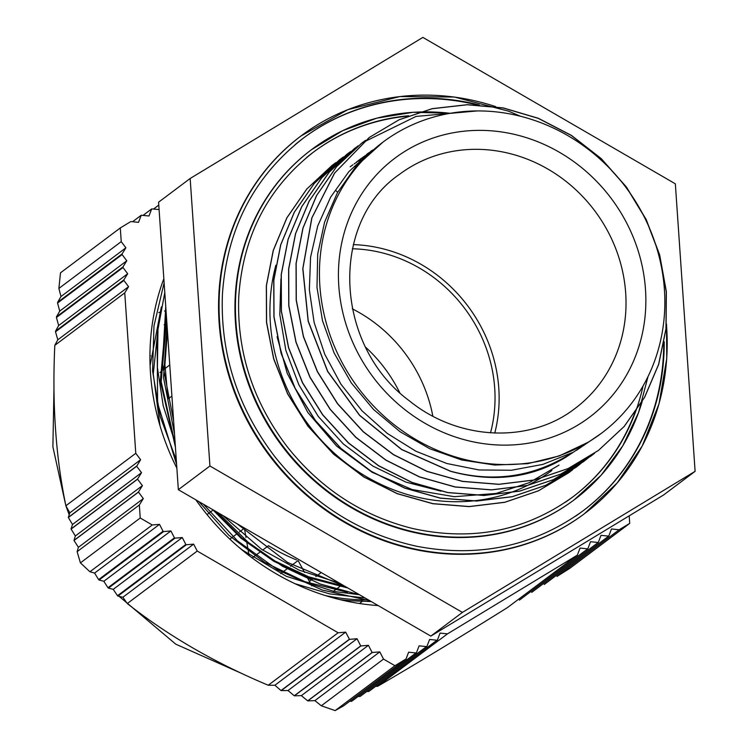 <?xml version="1.0" encoding="UTF-8"?>
<svg xmlns="http://www.w3.org/2000/svg" width="748" height="748" viewBox="0 0 748 748"><rect width="100%" height="100%" fill="white"/><g stroke="black" fill="none" stroke-linecap="round" stroke-linejoin="round"><path stroke-width="1.12" d="M164.784 292.533L157.968 329.419L157.398 367.492L163.186 405.678L175.126 442.91M218.033 512.717L248.121 542.244L282.482 566.264L320.06 583.954L359.629 594.828M167.29 329.017L171.591 391.503M262.829 538.691L324.38 574.389M164.111 282.828L153.966 325.978L152.592 371.083L160.156 416.356L176.294 460.001M203.381 504.217L237.406 540.776L277.658 569.864L322.425 590.088L369.652 600.644M165.747 306.615L162.503 363.706L173.62 421.04M236.994 523.712L287.578 562.44L345.529 586.656M166.598 318.957L161.185 381.658L175.247 444.751M214.283 510.538L241.959 538.139L273.796 560.458L308.681 576.802L345.426 586.6M259.145 536.559L309.84 565.956M339.386 583.094L299.125 570.135L261.66 549.378L222.689 515.409M174.499 433.887L163.513 377.572L167.084 325.978M358.255 594.576L334.253 591.5L286.325 576.287L242.511 550.107L238.771 547.181M159.997 425.715L153.265 373.935L157.931 329.849M570.705 453.634C533.661 476.99 493.605 482.843 450.53 471.193L450.427 471.268C493.306 482.974 532.015 478.131 566.554 456.748L588.265 442.199L566.554 456.748M335.927 162.597L332.206 165.317L306.848 188.982L286.98 217.696L273.338 250.365L266.419 285.68L266.597 322.313L273.768 358.844L287.728 393.85L307.942 425.995L333.608 454.036L363.799 476.85L397.328 493.633L432.924 503.647L469.239 506.546L504.872 502.235L538.448 490.8L568.742 472.755L572.706 469.688M343.341 157.015L339.629 159.735L314.282 183.419L294.394 212.123L280.762 244.783L273.852 280.107L274.011 316.741L281.201 353.271L295.142 388.287L315.376 420.413L341.041 448.463L371.223 471.287L404.762 488.042L440.348 498.084L476.654 500.973L512.296 496.663L545.881 485.237L576.156 467.173L583.534 461.31M350.775 151.433L347.044 154.153L321.715 177.846L301.818 206.551L288.186 239.21L281.285 274.544L281.426 311.168L288.635 347.698L302.575 382.714L322.79 414.841L348.475 442.881L378.647 465.724L412.185 482.46L447.781 492.521L484.087 495.4L519.72 491.081L553.314 479.664L583.58 461.591L590.789 455.869M358.236 145.832L354.468 148.572L329.148 172.264L309.251 200.978L295.6 233.628L288.728 268.962L288.85 305.595L296.058 342.116L310.009 377.142L330.214 409.278L355.908 437.3L386.071 460.16L419.609 476.887L455.214 486.939L491.511 489.837L527.144 485.489L560.748 474.101L591.004 456.018L594.51 453.307M477.299 110.928L416.028 116.426L361.892 142.999L336.572 166.682L316.685 195.415L303.024 228.056L296.152 263.389L296.283 300.023L303.482 336.544L317.442 371.56L337.629 403.705L363.332 431.727L393.504 454.578L427.033 471.324L462.638 481.357L498.944 484.274L534.568 479.917L568.181 468.529L598.437 450.446L624.243 426.416L644.598 397.366L658.689 364.351L666.075 328.681L666.365 291.701L659.652 254.825L646.169 219.463L626.403 186.981L601.205 158.585L571.481 135.416L538.41 118.306L503.292 107.918L467.444 104.683L432.269 108.647L399.151 119.727L369.325 137.436L334.693 172.966L311.916 217.855L302.884 268.588L308.251 321.135L327.708 371.363L359.666 415.299L401.713 449.483L450.53 471.184M332.196 165.308L306.755 189.057L286.877 217.771L273.235 250.44L266.325 285.755L266.494 322.388L273.665 358.918L287.625 393.925L307.849 426.07L333.505 454.111L363.706 476.925L397.225 493.699L432.821 503.722L469.136 506.62L504.769 502.31L538.354 490.875L568.826 472.689M339.704 159.67L314.188 183.494L294.291 212.198L280.668 244.858L273.749 280.182L273.918 316.815L281.108 353.346L295.049 388.362L315.273 420.488L340.938 448.538L371.12 471.362L404.659 488.117L440.245 498.159L476.56 501.048L512.193 496.737L545.778 485.302L576.063 467.248L579.99 464.209M347.119 154.097L321.621 177.921L301.715 206.626L288.092 239.285L281.192 274.61L281.332 311.243L288.541 347.773L302.473 382.789L322.697 414.916L348.372 442.956L378.544 465.798L412.083 482.535L447.678 492.595L483.984 495.475L519.626 491.146L553.211 479.739L583.59 461.6M354.365 148.646L329.045 172.339L309.148 201.053L295.507 233.703L288.625 269.037L288.747 305.67L295.965 342.191L309.906 377.216L330.111 409.343L355.805 437.374L385.968 460.235L419.516 476.962L455.111 487.013L491.408 489.912L527.05 485.564L560.645 474.176L590.911 456.093L594.464 453.344M365.632 140.297L361.798 143.074M361.733 143.12L336.422 166.813L316.554 195.546L302.903 228.187L296.049 263.52L296.189 300.154L303.398 336.665L317.367 371.681L337.554 403.817L363.257 431.82L393.429 454.672L426.958 471.408L462.563 481.432L498.86 484.349L534.483 479.982L568.087 468.594L598.335 450.52L624.15 426.491L644.495 397.44L658.595 364.426L665.972 328.755L666.272 291.776L659.549 254.89L646.066 219.538L626.31 187.056L601.111 158.66L571.379 135.491L538.317 118.38L503.189 107.993L467.341 104.757L432.166 108.722L399.049 119.802L369.325 137.436M369.138 137.576L334.534 173.115L311.785 218.014L302.781 268.738L308.167 321.266L327.633 371.476L359.592 415.392L401.629 449.567L450.427 471.259M280.93 278.892L279.808 314.581L285.858 350.41L298.873 384.865L318.321 416.496L343.36 444.003L373.018 466.163L406.005 482.142L440.993 491.165M364.744 157.22L362.06 158.8M360.723 159.614L358.068 161.288M356.796 162.12L354.159 163.906M352.953 164.747L350.148 166.776M368.166 154.023L365.557 155.668M364.229 156.528L361.649 158.267M360.377 159.156L356.637 161.877M371.485 150.731L348.764 171.769L330.635 197.135L317.741 225.924L310.579 257.172L309.345 289.757L314.141 322.538L324.8 354.365L340.91 384.145L361.985 410.792L387.268 433.419L415.86 451.212L446.827 463.508L479.047 469.959L511.436 470.249L542.861 464.396L572.248 452.634M576.54 450.296L601.392 433.307A181.998 167.234 53.1 0 0 635.37 201.156A181.998 167.234 53.1 0 0 382.892 142.185A181.998 167.234 53.1 0 0 358.386 388.128A181.998 167.234 53.1 0 0 601.392 433.307M382.892 142.185L355.786 166.645L337.46 192.629L324.585 222.128L317.694 254.114L316.984 287.4L322.51 320.77L334.122 353.009L351.326 382.967L373.57 409.511L400.049 431.718L429.782 448.763L461.731 459.983L494.737 465.041L527.602 463.685L559.149 455.962L588.265 442.199M366.539 154.453L368.932 152.695M370.316 151.713L372.803 149.993M359.105 160.016L361.621 158.174M362.874 157.286L365.398 155.547M366.726 154.668L369.306 153.013M559.046 465.097L529.247 482.666L496.13 493.437L454.27 496.691L412.101 489.529L372.111 472.278L336.637 446.089L307.802 412.419L287.223 373.355L277.078 336.759M169.759 364.931L163.214 369.998M160.736 371.915L159.904 372.56M243.624 527.555A182.783 167.954 53.1 0 0 244.4 528.219L245.999 537.569M246.765 542.057L248.953 554.857M244.4 528.219L239.444 531.94M236.957 533.81L229.851 539.14M298.2 560.738L304.511 572.388M306.446 575.969L311.841 585.927M297.975 560.626L290.551 566.199M288.083 568.059L280.659 573.632M158.726 312.589L160.156 312.178M165.448 323.847L164.111 324.847M340.817 585.759L333.393 591.331M321.21 572.557L315.843 576.586M313.356 578.447L309.392 581.42M361.022 599.831L362.584 601.196L359.498 603.505M362.584 601.196A211.806 194.63 -126.9 0 1 339.854 599.606M213.236 509.93L207.028 514.587M150.544 355.824L149.937 356.329M165.991 310.055L164.588 311.103M337.629 192.18L335.88 190.647M296.479 559.897A182.783 167.954 53.1 0 1 268.495 545.722L262.688 550.089M260.211 551.94L252.787 557.512M494.774 433.073A146.309 134.434 53.1 0 0 353.337 244.615M551.884 470.464A181.998 167.234 -126.9 0 1 348.774 465.06A181.998 167.234 -126.9 0 1 275.881 265.213M407.492 116.183A215.733 198.229 53.1 0 0 313.384 152.181M572.37 497.27A215.733 198.229 53.1 0 0 634.706 413.12M574.258 499.767A218.874 201.119 -126.9 0 1 574.015 499.954A218.874 201.119 -126.9 0 1 281.781 445.621A218.874 201.119 -126.9 0 1 311.252 149.852A218.874 201.119 -126.9 0 1 311.505 149.665M476.831 104.842A232.993 214.087 53.1 0 0 303.024 138.371M582.729 511.071A232.993 214.087 53.1 0 0 663.719 344.417M584.618 513.577A236.125 216.976 -126.9 0 1 584.375 513.764A236.125 216.976 -126.9 0 1 269.093 455.149A236.125 216.976 -126.9 0 1 300.892 136.043A236.125 216.976 -126.9 0 1 301.145 135.865M209.926 465.995L462.404 612.406L695.107 471.324L675.341 183.821L422.872 37.4L190.16 178.492L209.926 465.995L178.342 489.697L158.576 202.194L190.16 178.492M695.107 471.324L663.523 495.026L430.811 636.109L178.342 489.697M430.811 636.109L462.404 612.406M368.371 599.905A211.806 194.63 -126.9 0 1 325.296 595.548M352.364 248.775A141.989 130.47 -126.9 0 1 490.51 432.849M432.84 416.159A141.989 130.47 53.1 0 0 352.28 308.812M171.9 396.094L168.038 398.993L164.915 364.697L167.421 330.85M347.511 592.285L304.913 581.673L264.745 562.393L228.841 535.269L198.753 501.534M176.603 464.415L157.613 403.256L157.136 340.751M371.251 601.57L343.21 600.401M170.918 381.714L169.805 365.622M347.82 587.984L309.868 578.139L273.871 561.327L241.062 538.242L212.684 509.612M175.406 447.042L160.324 381.003L166.355 315.394M365.089 597.998L329.718 593.893L295.095 583.739M150.096 365.688L161.353 306.895M378.17 605.581A237.191 217.948 -126.9 0 1 195.892 499.879M176.855 468.136A237.191 217.948 -126.9 0 1 163.831 278.686M372.13 652.48L307.69 700.848A2828.796 1097.793 64.4 0 1 301.36 695.64A267.662 52.706 -9 0 1 294.403 695.827L360.863 645.945L368.427 645.309L372.13 652.48L379.806 651.901L383.518 659.091L321.303 705.785A3489.074 1354.039 64.4 0 1 314.908 700.614A260.837 51.369 -9 0 1 307.802 700.895L372.233 652.537M368.427 645.309L301.36 695.64M379.806 651.901L314.908 700.614M349.344 639.269L281.033 690.544A1892.655 734.499 64.4 0 1 274.881 685.252A293.768 57.848 -9 0 1 268.223 685.233L338.133 632.771L345.66 632.135L349.503 639.362L357.039 638.727L360.742 645.879L294.263 695.771A2307.159 895.356 64.4 0 1 288.017 690.526A278.434 54.828 -9 0 1 281.211 690.61L349.503 639.362M345.66 632.135L274.881 685.252M357.039 638.727L288.017 690.526M99.073 580.009L163.625 531.566L170.89 530.949L103.832 581.28A2823.85 556.082 -9 0 1 99.073 580.009L98.614 579.606A260.678 101.158 64.4 0 1 94.603 573.071A3482.464 685.776 -9 0 1 89.919 571.762L152.255 524.974L159.511 524.367L94.603 573.071M170.89 530.949L174.452 537.84L107.974 587.741A267.475 103.804 64.4 0 1 103.832 581.28M159.511 524.367L163.064 531.239L98.614 579.606M108.413 588.115L174.985 538.158L182.269 537.541L113.247 589.34A2303.494 453.606 -9 0 1 108.413 588.115L107.974 587.741M182.269 537.541L185.841 544.451L117.53 595.717A278.228 107.974 64.4 0 1 113.247 589.34M117.96 596.072L186.355 544.74L193.648 544.133L122.878 597.25A1889.972 372.177 -9 0 1 117.96 596.072L117.53 595.717M193.648 544.133L197.229 551.052L127.291 603.543A293.543 113.92 64.4 0 1 122.878 597.25M138.445 492.016L73.996 540.383A2828.796 374.795 125 0 1 75.352 535.97A267.662 105.599 53 0 1 71.107 529.06L137.567 479.188L142.41 485.639L138.445 492.016L143.317 498.598L139.334 504.984L77.119 551.678A3489.074 462.273 125 0 1 78.409 547.302A260.837 102.906 53 0 1 74.024 540.477L138.455 492.128M142.41 485.639L75.352 535.97M143.317 498.598L78.409 547.302M136.66 466.069L68.349 517.345A1892.655 250.767 125 0 1 69.835 512.838A293.768 115.903 53 0 1 65.871 505.77L135.781 453.307L140.615 459.73L136.669 466.247L141.512 472.68L137.548 479.047L71.069 528.939A2307.159 305.68 125 0 1 72.491 524.479A278.434 109.853 53 0 1 68.386 517.494L136.669 466.247M140.615 459.73L69.835 512.838M141.512 472.68L72.491 524.479M57.568 303.024L122.12 254.582L126.786 260.781L59.728 311.112A2823.85 1114.099 53 0 1 57.568 303.024L57.633 302.304A260.678 34.539 125 0 1 60.981 296.535A3482.464 1373.945 53 0 1 58.886 288.419L121.232 241.632L125.888 247.822L60.981 296.535M126.786 260.781L122.971 266.914L56.483 316.806A267.475 35.437 125 0 1 59.728 311.112M125.888 247.822L122.074 253.946L57.633 302.304M56.437 317.479L123.009 267.522L127.684 273.74L58.662 325.539A2303.494 908.801 53 0 1 56.437 317.479L56.483 316.806M127.684 273.74L123.859 279.883L55.548 331.149A278.228 36.867 125 0 1 58.662 325.539M55.511 331.794L123.897 280.463L128.581 286.69L57.811 339.807A1889.972 745.653 53 0 1 55.511 331.794L55.548 331.149M128.581 286.69L124.748 292.851L54.81 345.342A293.543 38.896 125 0 1 57.811 339.807M143.074 215.377L151.704 208.898L148.992 215.985L141.232 215.246L138.511 222.352L130.825 221.558L120.288 227.944L121.232 241.632M132.583 221.735L141.232 215.246M159.081 209.58L151.704 208.898M153.574 209.01L158.772 205.102M321.303 705.785L335.141 710.6L343.687 705.785L406.033 658.997L408.632 652.2L415.991 652.957L351.953 701.091L416.505 652.649L419.114 645.833L426.491 646.59L360.414 696.257L426.977 646.291L429.595 639.465L436.991 640.223L369.063 691.274L437.458 639.942L440.076 633.098L447.482 633.865L377.553 686.346A293.543 75.024 1.1 0 1 375.655 686.327M360.012 696.481A267.475 68.367 1.1 0 1 358.18 696.416M351.541 701.325A260.678 66.628 1.1 0 1 349.755 701.231M368.671 691.498A278.228 71.107 1.1 0 1 366.81 691.451M377.553 686.346C414.42 664.925 457.72 638.67 507.443 607.591L577.353 555.128L580.055 548.069L587.694 548.854L519.383 600.13L587.835 548.77L590.537 541.702L598.194 542.496L531.716 592.388L598.307 542.422L601.018 535.334L608.694 536.129L544.245 584.497L608.779 536.073L611.499 528.967L619.185 529.762L556.97 576.456L569.92 568.265L629.723 523.376L629.208 515.83M185.841 544.451L186.355 544.74M89.919 571.762L80.419 562.879L140.231 517.999L152.255 524.974M174.452 537.84L174.985 538.158M163.064 531.239L163.625 531.566M197.229 551.052L338.133 632.771M268.223 685.233C214.816 662.822 167.842 635.585 127.291 603.543M335.141 710.6L394.944 665.711L406.033 658.997M383.518 659.091L394.944 665.711M123.859 279.883L123.897 280.463M58.886 288.419L60.485 272.833L120.288 227.944M122.971 266.914L123.009 267.522M122.074 253.946L122.12 254.582M124.748 292.851L135.781 453.307M69.181 514.811L65.889 505.798C55.763 457.103 52.08 403.63 54.81 345.342M80.419 562.879L77.119 551.678M139.334 504.984L140.231 517.999M619.185 529.762L629.723 523.376M415.991 652.957L416.505 652.649M426.491 646.59L426.977 646.291M436.991 640.223L437.458 639.942M365.735 347.306A143.485 131.844 -126.9 0 1 399.647 392.485M447.482 633.865L577.353 555.128M602.327 221.857A146.309 134.434 -126.9 0 1 575.016 408.483C529.836 443.686 458.711 440.918 409.38 400.834C333.86 345.174 329.578 222.119 399.367 174.443A146.309 134.434 -126.9 0 1 602.327 221.857M619.625 210.674A161.998 148.852 53.1 0 0 354.019 207.439A161.998 148.852 53.1 0 0 502.787 445.125A161.998 148.852 53.1 0 0 619.625 210.674M643.074 385.921A215.733 198.229 -126.9 0 1 572.622 497.074A215.733 198.229 -126.9 0 1 565.17 502.385M306.484 157.641A215.733 198.229 -126.9 0 1 313.636 151.984A215.733 198.229 -126.9 0 1 408.595 115.753M450.221 113.303A218.874 201.119 53.1 0 0 311.748 149.478A218.874 201.119 53.1 0 0 282.276 445.256A218.874 201.119 53.1 0 0 574.511 499.589A218.874 201.119 53.1 0 0 642.149 401.639M664.215 341.752A232.993 214.087 -126.9 0 1 582.982 510.884A232.993 214.087 -126.9 0 1 575.474 516.242M295.161 144.616A232.993 214.087 -126.9 0 1 303.277 138.184A232.993 214.087 -126.9 0 1 479.328 104.963M495.774 106.646A236.125 216.976 53.1 0 0 301.388 135.678A236.125 216.976 53.1 0 0 269.589 454.775A236.125 216.976 53.1 0 0 584.871 513.39A236.125 216.976 53.1 0 0 666.459 324.576M313.608 152.003L313.636 151.984C267.924 187.655 242.978 235.816 238.78 296.479C236.658 351.279 252.768 401.33 287.12 446.631C320.565 488.734 362.462 516.036 412.793 528.537C472.278 541.524 525.554 531.033 572.622 497.074M450.418 113.266L413.148 112.284L376.852 118.156L342.678 130.685L311.252 149.852M574.015 499.954L601.186 475.158L622.775 445.817L638.558 412.587L648.03 376.534M582.963 510.893L582.982 510.884C534.287 546.152 479.029 557.989 417.206 546.367C360.04 533.941 312.514 503.956 274.628 456.411C237.537 407.482 220.136 353.421 222.427 294.245C226.962 228.729 253.909 176.706 303.277 138.184L303.277 138.184M520.496 116.249L508.453 111.134L454.485 97.053L399.825 96.557L347.764 109.694L300.892 136.043M584.375 513.764L617.203 482.956L642.27 445.92L659.025 403.808L666.767 358.395L666.505 324.024M243.119 674.079L175.761 644.168L119.147 596.362M113.864 590.265L113.042 589.293M65.861 505.732L52.893 446.818L53.996 386.847"/></g></svg>
